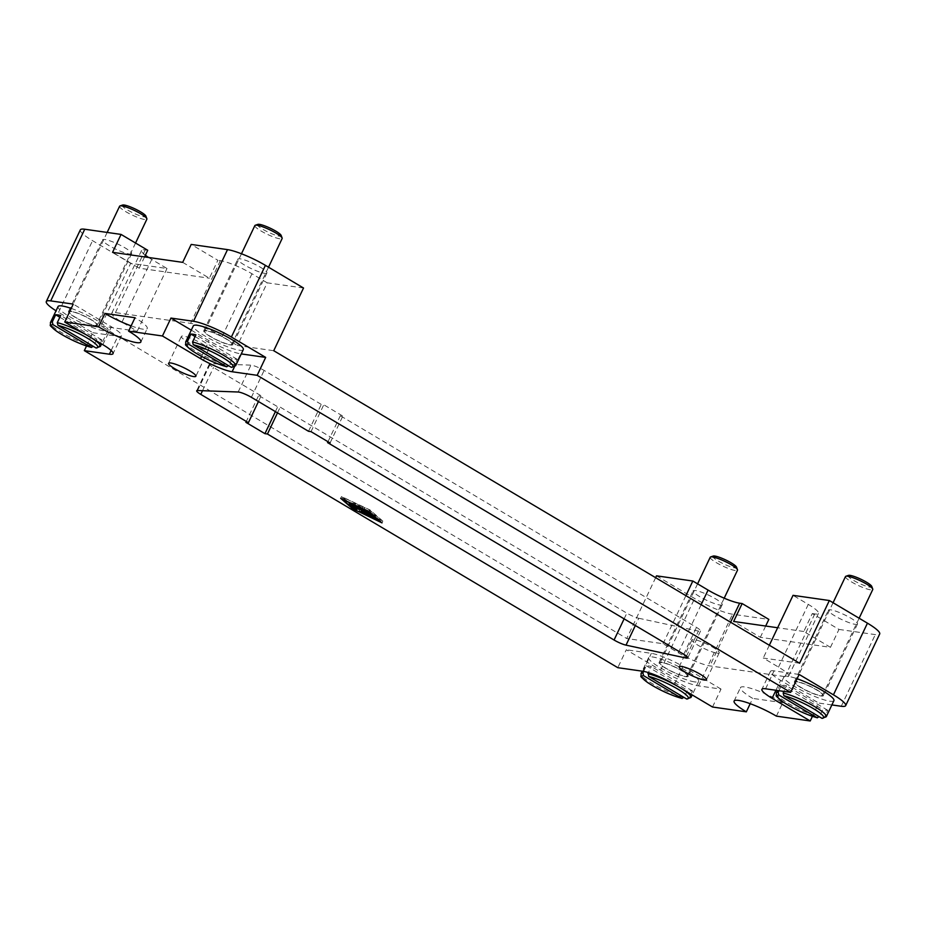 <?xml version="1.0" encoding="UTF-8"?>
<svg xmlns="http://www.w3.org/2000/svg" width="926" height="926" viewBox="0 0 926 926"><rect width="100%" height="100%" fill="white"/><g stroke="black" fill="none" stroke-linecap="round" stroke-linejoin="round"><path stroke-width="0.69" stroke-dasharray="4.63 3.47" d="M855.149 624.332A16.101 2.743 -154.6 0 0 857.499 623.997A16.101 2.743 -154.6 0 0 847.695 616.403A16.101 2.743 -154.6 0 0 830.761 609.84A16.101 2.743 -154.6 0 0 828.411 610.188A16.101 2.743 -154.6 0 0 838.215 617.781A16.101 2.743 -154.6 0 0 855.149 624.332M821.119 695.993A16.101 2.743 -154.6 0 0 823.469 695.658A16.101 2.743 -154.6 0 0 813.676 688.064A16.101 2.743 -154.6 0 0 796.73 681.501A16.101 2.743 -154.6 0 0 794.381 681.849A16.101 2.743 -154.6 0 0 804.185 689.442A16.101 2.743 -154.6 0 0 821.119 695.993M129.27 254.002A16.101 2.743 -154.6 0 0 131.619 253.655A16.101 2.743 -154.6 0 0 121.815 246.061A16.101 2.743 -154.6 0 0 104.881 239.51A16.101 2.743 -154.6 0 0 102.531 239.846A16.101 2.743 -154.6 0 0 112.324 247.439A16.101 2.743 -154.6 0 0 129.27 254.002M95.239 325.663A16.101 2.743 -154.6 0 0 97.589 325.315A16.101 2.743 -154.6 0 0 87.785 317.722A16.101 2.743 -154.6 0 0 70.851 311.171A16.101 2.743 -154.6 0 0 68.501 311.506A16.101 2.743 -154.6 0 0 78.305 319.1A16.101 2.743 -154.6 0 0 95.239 325.663M264.535 273.32A16.101 2.743 -154.6 0 0 266.885 272.985A16.101 2.743 -154.6 0 0 257.081 265.392A16.101 2.743 -154.6 0 0 240.147 258.829A16.101 2.743 -154.6 0 0 237.797 259.164A16.101 2.743 -154.6 0 0 247.601 266.757A16.101 2.743 -154.6 0 0 264.535 273.32M230.505 344.981A16.101 2.743 -154.6 0 0 232.854 344.646A16.101 2.743 -154.6 0 0 223.05 337.052A16.101 2.743 -154.6 0 0 206.116 330.489A16.101 2.743 -154.6 0 0 203.766 330.825A16.101 2.743 -154.6 0 0 213.57 338.418A16.101 2.743 -154.6 0 0 230.505 344.981M719.884 605.014A16.101 2.743 -154.6 0 0 722.234 604.666A16.101 2.743 -154.6 0 0 712.43 597.085A16.101 2.743 -154.6 0 0 695.495 590.522A16.101 2.743 -154.6 0 0 693.146 590.857A16.101 2.743 -154.6 0 0 702.95 598.451A16.101 2.743 -154.6 0 0 719.884 605.014M685.853 676.674A16.101 2.743 -154.6 0 0 688.203 676.339A16.101 2.743 -154.6 0 0 678.399 668.746A16.101 2.743 -154.6 0 0 661.465 662.183A16.101 2.743 -154.6 0 0 659.115 662.518A16.101 2.743 -154.6 0 0 668.919 670.111A16.101 2.743 -154.6 0 0 685.853 676.674M710.219 557.255A15.094 2.57 -154.6 0 0 719.409 564.374A15.094 2.57 -154.6 0 0 735.279 570.52A15.094 2.57 -154.6 0 0 737.49 570.196M662.229 662.634A15.094 2.57 -154.6 0 0 660.03 662.958A15.094 2.57 -154.6 0 0 669.209 670.077A15.094 2.57 -154.6 0 0 685.09 676.223A15.094 2.57 -154.6 0 0 687.3 675.899A15.094 2.57 -154.6 0 0 678.11 668.78A15.094 2.57 -154.6 0 0 662.229 662.634M713.228 556.063A13.08 2.222 -154.6 0 0 719.896 561.978A13.08 2.222 -154.6 0 0 734.607 567.823A13.08 2.222 -154.6 0 0 736.506 567.117M694.616 681.883A27.676 4.711 25.4 0 1 665.505 670.609A27.676 4.711 25.4 0 1 648.663 657.553A27.676 4.711 25.4 0 1 652.703 656.974A27.676 4.711 25.4 0 1 681.814 668.248A27.676 4.711 25.4 0 1 698.655 681.293A27.676 4.711 25.4 0 1 694.616 681.883M686.71 699.026L689.118 698.158L692.521 690.993A27.676 4.711 25.4 0 1 690.368 690.842A27.676 4.711 25.4 0 1 687.509 690.275L684.094 697.475A27.676 4.711 -154.6 0 1 655.724 685.587A27.676 4.711 -154.6 0 1 641 673.677M643.628 671.385L646.29 665.782A27.676 4.711 25.4 0 1 648.455 665.933A27.676 4.711 25.4 0 1 651.302 666.5L648.408 672.589M119.604 206.232A15.094 2.57 -154.6 0 0 128.783 213.35A15.094 2.57 -154.6 0 0 144.664 219.508A15.094 2.57 -154.6 0 0 146.875 219.184M71.615 311.622A15.094 2.57 -154.6 0 0 69.404 311.935A15.094 2.57 -154.6 0 0 78.594 319.053A15.094 2.57 -154.6 0 0 94.475 325.211A15.094 2.57 -154.6 0 0 96.674 324.887A15.094 2.57 -154.6 0 0 87.495 317.768A15.094 2.57 -154.6 0 0 71.615 311.622M122.614 205.051A13.08 2.222 -154.6 0 0 129.27 210.966A13.08 2.222 -154.6 0 0 143.993 216.811A13.08 2.222 -154.6 0 0 145.891 216.105M845.484 576.574A15.094 2.57 -154.6 0 0 854.675 583.693A15.094 2.57 -154.6 0 0 870.556 589.839A15.094 2.57 -154.6 0 0 872.755 589.526M797.494 681.953A15.094 2.57 -154.6 0 0 795.295 682.277A15.094 2.57 -154.6 0 0 804.486 689.395A15.094 2.57 -154.6 0 0 820.355 695.542A15.094 2.57 -154.6 0 0 822.566 695.229A15.094 2.57 -154.6 0 0 813.375 688.111A15.094 2.57 -154.6 0 0 797.494 681.953M848.494 575.382A13.08 2.222 -154.6 0 0 855.161 581.296A13.08 2.222 -154.6 0 0 869.873 587.142A13.08 2.222 -154.6 0 0 871.771 586.436M254.87 225.562A15.094 2.57 -154.6 0 0 264.06 232.681A15.094 2.57 -154.6 0 0 279.93 238.827A15.094 2.57 -154.6 0 0 282.141 238.514M206.88 330.941A15.094 2.57 -154.6 0 0 204.681 331.265A15.094 2.57 -154.6 0 0 213.86 338.384A15.094 2.57 -154.6 0 0 229.741 344.53A15.094 2.57 -154.6 0 0 231.951 344.217A15.094 2.57 -154.6 0 0 222.761 337.099A15.094 2.57 -154.6 0 0 206.88 330.941M257.879 224.37A13.08 2.222 -154.6 0 0 264.547 230.285A13.08 2.222 -154.6 0 0 279.258 236.13A13.08 2.222 -154.6 0 0 281.157 235.424M71.209 308.416A27.676 4.711 25.4 0 1 96.79 320.361A27.676 4.711 25.4 0 1 108.041 330.281A27.676 4.711 25.4 0 1 104.001 330.871A27.676 4.711 25.4 0 1 74.89 319.597A27.676 4.711 25.4 0 1 58.049 306.541M96.096 348.014L98.503 347.146L101.906 339.981A27.676 4.711 25.4 0 1 99.753 339.83A27.676 4.711 25.4 0 1 96.894 339.263L93.48 346.451A27.676 4.711 -154.6 0 1 65.109 334.564A27.676 4.711 -154.6 0 1 50.386 322.665M833.921 700.623A27.676 4.711 25.4 0 1 829.881 701.202A27.676 4.711 25.4 0 1 800.77 689.928A27.676 4.711 25.4 0 1 783.928 676.883A27.676 4.711 25.4 0 1 787.968 676.293A27.676 4.711 25.4 0 1 797.101 678.746M821.987 718.356L824.383 717.476L827.786 710.311A27.676 4.711 25.4 0 1 825.633 710.161A27.676 4.711 25.4 0 1 822.774 709.594L819.36 716.793M778.905 690.692L781.556 685.101A27.676 4.711 25.4 0 1 783.72 685.252A27.676 4.711 25.4 0 1 786.568 685.819L783.917 691.409M243.306 349.611A27.676 4.711 25.4 0 1 239.267 350.19A27.676 4.711 25.4 0 1 210.156 338.916A27.676 4.711 25.4 0 1 193.314 325.871M231.361 367.333L233.769 366.465L237.172 359.3A27.676 4.711 25.4 0 1 235.019 359.149A27.676 4.711 25.4 0 1 232.16 358.582L228.745 365.782M776.393 716.134L782.771 702.695A30.188 5.139 -154.6 0 0 744.886 686.965A30.188 5.139 -154.6 0 0 740.476 687.601A30.188 5.139 -154.6 0 0 752.711 698.401L750.199 703.702M131.133 325.859A30.188 5.139 -154.6 0 0 142.835 329.158A30.188 5.139 -154.6 0 0 147.246 328.522A30.188 5.139 -154.6 0 0 134.999 317.722M717.025 653.154A15.094 2.57 -154.6 0 0 719.224 652.83A15.094 2.57 -154.6 0 0 710.034 645.711A15.094 2.57 -154.6 0 0 694.153 639.565A15.094 2.57 -154.6 0 0 691.953 639.889A15.094 2.57 -154.6 0 0 701.144 647.008A15.094 2.57 -154.6 0 0 717.025 653.154M206.417 349.692A15.094 2.57 -154.6 0 0 208.628 349.38A15.094 2.57 -154.6 0 0 199.437 342.261A15.094 2.57 -154.6 0 0 183.556 336.115A15.094 2.57 -154.6 0 0 181.357 336.427A15.094 2.57 -154.6 0 0 190.548 343.546A15.094 2.57 -154.6 0 0 206.417 349.692M830.46 647.332L838.968 629.425L812.299 613.568L803.791 631.486L830.46 647.332L760.327 637.32L733.647 621.462M803.791 631.486L777.643 627.747M182.688 262.359L209.369 278.205L217.865 260.287L191.196 244.441M144.583 256.907L139.224 268.181L209.369 278.205M139.224 268.181L112.555 252.335M765.675 626.045L760.327 637.32M147.732 250.275L145.232 249.916A25.152 4.283 -154.6 0 0 141.551 250.448A25.152 4.283 -154.6 0 0 145.382 255.217M148.6 257.486A25.152 4.283 -154.6 0 0 151.748 259.442L166.993 268.505L130.67 263.32L100.899 326.021L626.74 638.535L655.631 577.685M80.331 229.868A30.188 5.139 -154.6 0 0 92.565 240.667L130.67 263.32M656.511 575.833L694.616 598.474A30.188 5.139 -154.6 0 0 732.512 614.216L768.835 619.401M812.299 613.568L814.799 613.926A25.152 4.283 -154.6 0 0 818.48 613.394A25.152 4.283 -154.6 0 0 808.271 604.389L793.038 595.337M838.968 629.425L875.29 634.611A30.188 5.139 -154.6 0 0 879.7 633.974M799.578 663.224L763.255 658.039L778.5 667.102A25.152 4.283 25.4 0 1 788.697 676.096A25.152 4.283 25.4 0 1 785.028 676.628L709.883 665.898A25.152 4.283 25.4 0 1 678.307 652.784L663.062 643.72L626.74 638.535M782.771 702.695L752.711 698.401M831.884 704.929L818.723 703.054L812.415 716.33M712.522 707.013L721.03 689.094L698.482 685.877A30.188 5.139 25.4 0 1 660.585 670.146L626.3 649.763L617.792 667.681M638.778 618.267L698.412 631.092A10.059 1.713 -154.6 0 0 700.565 631A10.059 1.713 -154.6 0 0 696.479 627.4L340.328 415.728L342.828 416.087L323.776 404.766L321.276 404.407L264.118 370.435A10.059 1.713 -154.6 0 0 250.923 365.145L210.352 363.652A10.059 1.713 -154.6 0 0 209.45 363.918A10.059 1.713 -154.6 0 0 213.536 367.518L261.155 395.819L258.655 395.46L277.707 406.78L280.208 407.139L626.833 613.151A10.059 1.713 -154.6 0 0 638.778 618.267L635.34 625.513M327.989 441.725L340.328 415.728M330.073 442.964L342.828 416.087M311.02 431.643L323.776 404.766M308.508 431.285L321.276 404.407M258.447 401.525L261.155 395.819M245.888 422.337L258.655 395.46M275.416 411.607L277.707 406.78M277.499 412.846L280.208 407.139M195.12 336.566L232.16 358.582M237.172 359.3L195.953 334.807M781.556 685.101L822.774 709.594M827.786 710.311L786.568 685.819M59.854 317.248L96.894 339.263M101.906 339.981L60.688 315.477M646.29 665.782L687.509 690.275M692.521 690.993L651.302 666.5M372.773 515.354L369.844 513.154L371.673 513.409L375.586 515.944L370.99 512.599L364.335 511.684L372.773 515.354L372.09 516.777M369.312 514.266L369.844 513.154M371.048 514.717L371.673 513.409M366.441 513.861L366.974 512.738M368.27 514.115L368.803 513.004M355.491 503.929L349.658 502.424L355.491 503.929L354.716 505.573M343.129 497.505L354.959 507.795L381.234 520.146L369.405 509.856L343.129 497.505L342.354 499.137M354.102 509.589L354.959 507.795M380.528 521.627L381.234 520.146M368.629 511.488L369.405 509.856M341.544 496.556L354.357 507.714L382.82 521.095L370.006 509.948L341.544 496.556L340.687 498.35M353.651 509.196L354.357 507.714M381.975 522.889L382.82 521.095M369.15 511.742L370.006 509.948M351.787 504.114L357.471 508.467L353.674 505.11L360.029 505.966L351.787 504.114L350.931 505.909L351.73 504.288M353.142 506.221L353.674 505.11M357.749 507.124L362.853 507.853L363.432 509.011L367.622 510.677L360.11 509.613L361.696 510.55L370.759 511.8L365.029 509.231L362.668 507.101L356.012 506.198L357.749 507.124L357.216 508.247M362.286 509.034L362.853 507.853M366.928 512.124L367.622 510.677M364.173 511.025L365.029 509.231M86.523 346L92.832 332.712L58.546 312.328A30.188 5.139 25.4 0 1 56.023 310.789M92.832 332.712L117.88 336.288A25.152 4.283 -154.6 0 0 121.561 335.756A25.152 4.283 -154.6 0 0 111.363 326.762L73.258 304.11M721.03 689.094L682.925 666.454A25.152 4.283 -154.6 0 0 651.348 653.339L626.3 649.763M191.277 330.154L209.056 340.71A25.152 4.283 -154.6 0 0 240.633 353.825L241.269 353.917M799.138 674.452L774.09 670.875A25.152 4.283 -154.6 0 0 770.409 671.408A25.152 4.283 -154.6 0 0 780.618 680.402L818.723 703.054M303.52 288.009L267.197 282.824L237.415 345.525L273.737 350.711M100.899 326.021L137.222 331.207L121.977 322.155A25.152 4.283 25.4 0 1 111.78 313.15A25.152 4.283 25.4 0 1 115.449 312.618L190.606 323.348A25.152 4.283 25.4 0 1 222.182 336.462L237.415 345.525M267.197 282.824L251.953 273.76A25.152 4.283 -154.6 0 0 220.376 260.646L217.865 260.287M769.332 645.248L763.255 658.039M685.888 595.661L663.062 643.72M166.993 268.505L137.222 331.207M776.277 693.007A27.676 4.711 -154.6 0 0 790.989 704.906A27.676 4.711 -154.6 0 0 819.371 716.77M185.651 341.995A27.676 4.711 -154.6 0 0 200.375 353.894A27.676 4.711 -154.6 0 0 228.757 365.747M730.614 622.237L709.883 665.898M814.799 613.926L785.028 676.628M841.259 706.272L875.29 634.611M698.482 685.877L732.512 614.216M686.513 656.152L698.412 631.092M683.724 654.277L696.479 627.4M251.363 397.312L264.118 370.435M238.167 392.011L250.923 365.145M197.597 390.517L210.352 363.652M202.516 390.703L213.536 367.518M624.124 618.857L626.833 613.151M233.769 366.465A27.676 4.711 -154.6 0 0 235.655 365.735M824.383 717.476A27.676 4.711 -154.6 0 0 826.27 716.747M98.503 347.146A27.676 4.711 -154.6 0 0 100.39 346.405M91.315 337.816A27.676 4.711 -154.6 0 0 86.859 335.166M689.118 698.158A27.676 4.711 -154.6 0 0 691.004 697.428M681.93 688.84A27.676 4.711 -154.6 0 0 677.473 686.189M372.97 517.298L373.815 515.504M373.328 516.511L373.884 515.342M374.729 517.727L375.586 515.944M371.777 515.157L372.622 513.363M370.134 514.381L370.99 512.599M363.64 513.455L364.485 511.661M364.613 513.594L365.226 512.31M371.095 516.87L371.789 515.4M371.06 516.847L371.905 515.053M353.049 504.774L353.906 502.992M348.963 504.195L349.82 502.401M350.873 504.462L351.405 503.35M355.121 508.895L355.677 507.726M356.522 510.11L357.367 508.316M359.091 507.622L359.867 505.99M357.436 506.835L358.281 505.052M359.253 511.395L360.11 509.613M361.163 511.673L361.696 510.55M369.821 513.455L370.597 511.823M368.698 512.83L369.555 511.048M363.548 509.775L364.393 507.98M361.811 508.895L362.668 507.101M355.318 507.969L356.163 506.175M111.143 350.491L117.88 336.288M102.855 344.68L111.363 326.762M674.417 684.372L682.925 666.454M642.841 671.257L651.348 653.339M201.59 356.429L209.056 340.71M234.347 367.066L240.633 353.825M765.582 688.794L774.09 670.875M775.93 690.264L780.618 680.402M58.546 312.328L92.565 240.667M660.585 670.146L694.616 598.474M220.376 260.646L190.606 323.348M145.232 249.916L115.449 312.618M251.953 273.76L222.182 336.462M808.271 604.389L778.5 667.102M701.121 604.713L678.307 652.784M151.748 259.442L121.977 322.155M857.499 623.997L823.469 695.658M131.619 253.655L97.589 325.315M266.885 272.985L232.854 344.646M722.234 604.666L688.203 676.339M697.591 583.843L660.03 662.958M648.663 657.553L642.204 671.165M107.161 232.438L69.404 311.935M833.064 602.733L795.295 682.277M241.466 253.77L204.681 331.265M783.928 676.883L777.47 690.483M140.868 341.96L147.246 328.522M719.224 652.83L706.469 679.707M208.628 349.38L195.872 376.257M168.59 363.305L181.357 336.427M679.186 666.755L691.953 639.889M734.098 701.04L740.476 687.601M700.565 631L687.798 657.877M209.45 363.918L196.694 390.784M108.041 330.281L101.571 343.916M268.517 267.209L231.951 344.217M859.131 618.221L822.566 695.229M135.555 243.029L96.674 324.887M698.655 681.293L692.185 694.928M724.201 598.184L687.3 675.899M374.243 515.886L373.386 517.68M375.678 516.095L374.833 517.877M364.335 511.684L363.478 513.479M372.796 515.678L371.951 517.472M355.642 503.906L354.797 505.7M349.658 502.424L348.813 504.219M351.637 504.138L350.78 505.932M357.471 508.467L356.614 510.261M360.029 505.966L359.172 507.761M359.959 509.636L359.103 511.418M370.759 511.8L369.902 513.594M356.012 506.198L355.156 507.992M121.561 335.756L113.053 353.674M770.409 671.408L761.901 689.314M659.115 662.518L693.146 590.857M203.766 330.825L237.797 259.164M68.501 311.506L102.531 239.846M794.381 681.849L828.411 610.188M788.697 676.096L818.48 613.394M111.78 313.15L141.551 250.448"/><path stroke-width="1.39" d="M724.201 598.184L737.49 570.196A15.094 2.57 -154.6 0 0 737.478 569.698A15.094 2.57 -154.6 0 0 727.165 562.487A15.094 2.57 -154.6 0 0 712.418 556.931A15.094 2.57 -154.6 0 0 710.612 556.943A15.094 2.57 -154.6 0 0 710.219 557.255L697.591 583.843M737.478 569.698L736.506 567.117A13.08 2.222 -154.6 0 0 727.57 560.867A13.08 2.222 -154.6 0 0 714.791 556.051A13.08 2.222 -154.6 0 0 713.228 556.063L710.612 556.943M684.106 697.44L681.71 698.308L643.593 675.656L642.887 672.947L643.628 671.385M135.555 243.029L146.875 219.184A15.094 2.57 -154.6 0 0 146.852 218.686A15.094 2.57 -154.6 0 0 136.55 211.475A15.094 2.57 -154.6 0 0 121.804 205.919A15.094 2.57 -154.6 0 0 119.998 205.931A15.094 2.57 -154.6 0 0 119.604 206.232L107.161 232.438M146.852 218.686L145.891 216.105A13.08 2.222 -154.6 0 0 136.955 209.855A13.08 2.222 -154.6 0 0 124.177 205.028A13.08 2.222 -154.6 0 0 122.614 205.051L119.998 205.931M859.131 618.221L872.755 589.526A15.094 2.57 -154.6 0 0 872.743 589.029A15.094 2.57 -154.6 0 0 862.43 581.817A15.094 2.57 -154.6 0 0 847.684 576.25A15.094 2.57 -154.6 0 0 845.878 576.273A15.094 2.57 -154.6 0 0 845.484 576.574L833.064 602.733M872.743 589.029L871.771 586.436A13.08 2.222 -154.6 0 0 862.835 580.185A13.08 2.222 -154.6 0 0 850.068 575.37A13.08 2.222 -154.6 0 0 848.494 575.382L845.878 576.273M268.517 267.209L282.141 238.514A15.094 2.57 -154.6 0 0 282.129 238.017A15.094 2.57 -154.6 0 0 271.816 230.805A15.094 2.57 -154.6 0 0 257.069 225.238A15.094 2.57 -154.6 0 0 255.263 225.261A15.094 2.57 -154.6 0 0 254.87 225.562L241.466 253.77M282.129 238.017L281.157 235.424A13.08 2.222 -154.6 0 0 272.221 229.173A13.08 2.222 -154.6 0 0 259.442 224.358A13.08 2.222 -154.6 0 0 257.879 224.37L255.263 225.261M93.491 346.428L91.084 347.296L52.979 324.644L52.273 321.935A27.676 4.711 -154.6 0 0 50.386 322.665L58.049 306.541A27.676 4.711 25.4 0 1 62.088 305.962A27.676 4.711 25.4 0 1 71.209 308.416M52.273 321.935L55.676 314.771A27.676 4.711 25.4 0 1 57.829 314.921A27.676 4.711 25.4 0 1 60.688 315.477L57.285 322.653L57.991 325.362L96.096 348.014L100.39 346.405A27.676 4.711 -154.6 0 0 91.315 337.816M819.371 716.77L816.975 717.638L778.859 694.986L778.164 692.266L778.905 690.692M228.757 365.747L226.361 366.615L188.244 343.974L187.538 341.254A27.676 4.711 -154.6 0 0 185.651 341.995L193.314 325.871A27.676 4.711 25.4 0 1 197.354 325.281A27.676 4.711 25.4 0 1 226.465 336.555A27.676 4.711 25.4 0 1 243.306 349.611L235.655 365.735A27.676 4.711 -154.6 0 0 220.944 353.836A27.676 4.711 -154.6 0 0 192.55 341.972L193.256 344.68L231.361 367.333L235.655 365.735M187.538 341.254L190.941 334.089A27.676 4.711 25.4 0 1 193.106 334.24A27.676 4.711 25.4 0 1 195.953 334.807L192.55 341.972M738.508 700.403A30.188 5.139 25.4 0 1 776.393 716.134L810.215 720.972L772.11 698.32A25.152 4.283 25.4 0 1 761.901 689.314A25.152 4.283 25.4 0 1 765.582 688.794L790.63 692.37L257.173 375.319L232.125 371.743A25.152 4.283 25.4 0 1 200.548 358.628L162.444 335.988L128.621 331.149A30.188 5.139 25.4 0 1 140.868 341.96A30.188 5.139 25.4 0 1 136.458 342.597A30.188 5.139 25.4 0 1 98.561 326.855L64.751 322.028L102.855 344.68A25.152 4.283 25.4 0 1 113.053 353.674A25.152 4.283 25.4 0 1 109.384 354.207L84.324 350.63L617.792 667.681L642.841 671.257A25.152 4.283 25.4 0 1 674.417 684.372L712.522 707.013L746.333 711.839A30.188 5.139 25.4 0 1 734.098 701.04A30.188 5.139 25.4 0 1 738.508 700.403M98.561 326.855L104.939 313.428L134.999 317.722L128.621 331.149M681.397 666.442A15.094 2.57 25.4 0 1 697.278 672.589A15.094 2.57 25.4 0 1 706.469 679.707A15.094 2.57 25.4 0 1 704.258 680.031A15.094 2.57 25.4 0 1 688.377 673.873A15.094 2.57 25.4 0 1 679.186 666.755A15.094 2.57 25.4 0 1 681.397 666.442M170.801 362.98A15.094 2.57 25.4 0 1 186.682 369.138A15.094 2.57 25.4 0 1 195.872 376.257A15.094 2.57 25.4 0 1 193.661 376.569A15.094 2.57 25.4 0 1 177.78 370.423A15.094 2.57 25.4 0 1 168.59 363.305A15.094 2.57 25.4 0 1 170.801 362.98M777.643 627.747L733.647 621.462L742.154 603.555L768.835 619.401L765.675 626.045M769.332 645.248L793.038 595.337L829.349 600.523L799.578 663.224L273.737 350.711L303.52 288.009L265.415 265.357A30.188 5.139 -154.6 0 0 227.518 249.626L191.196 244.441L182.688 262.359L112.555 252.335L121.063 234.417L147.732 250.275L144.583 256.907M121.063 234.417L84.741 229.231A30.188 5.139 -154.6 0 0 80.331 229.868L46.3 301.529A30.188 5.139 25.4 0 1 50.71 300.892L73.258 304.11L64.751 322.028M162.444 335.988L170.951 318.069L193.488 321.287A30.188 5.139 25.4 0 1 231.384 337.029L265.681 357.401L257.173 375.319M145.382 255.217A25.152 4.283 -154.6 0 0 148.6 257.486M655.631 577.685L656.511 575.833L692.833 581.019L708.077 590.082A25.152 4.283 -154.6 0 0 739.654 603.196L742.154 603.555M790.63 692.37L799.138 674.452L833.435 694.836A30.188 5.139 25.4 0 1 845.669 705.635L879.7 633.974A30.188 5.139 -154.6 0 0 867.454 623.175L829.349 600.523M104.939 313.428A30.188 5.139 -154.6 0 0 131.133 325.859M750.199 703.702L746.333 711.839M845.669 705.635A30.188 5.139 25.4 0 1 841.259 706.272L831.884 704.929M812.415 716.33L810.215 720.972M685.645 657.958L626.022 645.144A10.059 1.713 25.4 0 1 614.065 640.016L267.452 434.016L264.94 433.657L245.888 422.337L248.399 422.696L200.768 394.383A10.059 1.713 25.4 0 1 196.694 390.784A10.059 1.713 25.4 0 1 197.597 390.517L238.167 392.011A10.059 1.713 25.4 0 1 251.363 397.312L308.508 431.285L311.02 431.643L330.073 442.964L327.561 442.605L683.724 654.277A10.059 1.713 25.4 0 1 687.798 657.877A10.059 1.713 25.4 0 1 685.645 657.958L686.513 656.152M327.561 442.605L327.989 441.725M248.399 422.696L258.447 401.525M264.94 433.657L275.416 411.607M267.452 434.016L277.499 412.846M190.941 334.089L195.12 336.566M185.651 341.995C186.462 346.139 182.399 342.585 192.261 350.85C203.546 358.119 215.052 363.432 226.789 366.8L226.361 366.615A25.662 4.364 -154.6 0 1 197.03 353.825A25.662 4.364 -154.6 0 1 188.244 343.974M783.917 691.409L783.164 692.984L783.871 695.704L821.987 718.356L826.27 716.747A27.676 4.711 -154.6 0 0 811.558 704.848A27.676 4.711 -154.6 0 0 783.164 692.984M778.164 692.266A27.676 4.711 -154.6 0 0 776.277 693.007C777.076 697.151 773.013 693.597 782.875 701.862C794.161 709.131 805.678 714.444 817.403 717.812L816.975 717.638A25.662 4.364 -154.6 0 1 787.644 704.848A25.662 4.364 -154.6 0 1 778.859 694.986M55.676 314.771L59.854 317.248M50.386 322.665C51.185 326.82 47.122 323.267 56.995 331.52C68.281 338.789 79.786 344.113 91.524 347.47L91.084 347.296A25.662 4.364 -154.6 0 1 61.764 334.506A25.662 4.364 -154.6 0 1 52.979 324.644M797.101 678.746A27.676 4.711 25.4 0 1 822.67 690.703A27.676 4.711 25.4 0 1 833.921 700.623L826.27 716.747M648.408 672.589L648.605 676.374L686.71 699.026L691.004 697.428A27.676 4.711 -154.6 0 0 681.93 688.84M642.887 672.947A27.676 4.711 -154.6 0 0 641 673.677C641.811 677.832 637.736 674.278 647.61 682.543C658.895 689.812 670.401 695.125 682.138 698.493L681.71 698.308A25.662 4.364 -154.6 0 1 652.379 685.518A25.662 4.364 -154.6 0 1 643.593 675.656M372.97 517.298L366.129 514.532L370.944 517.194L363.478 513.479L370.134 514.381L374.833 517.877L370.817 515.203L368.999 514.937L372.97 517.298M368.999 514.937L369.312 514.266M366.129 514.532L366.441 513.861M367.946 514.787L368.27 514.115M353.049 504.774L354.646 505.723L348.813 504.219L353.049 504.774M380.378 521.94L368.548 511.65L342.273 499.299L354.102 509.589L380.528 521.627M353.5 509.497L340.687 498.35L369.15 511.742L381.975 522.889L353.651 509.196M350.885 506.082L359.172 507.761L352.829 506.892L356.614 510.261L350.966 505.909M352.829 506.892L353.142 506.221M362.008 509.636L356.904 508.918L355.318 507.969L361.811 508.895L364.173 511.025L369.902 513.594L359.103 511.418L366.765 512.472L362.575 510.805L362.286 509.034M362.575 510.805L363.2 509.485M56.023 310.789A30.188 5.139 25.4 0 1 46.3 301.529M84.324 350.63L86.523 346M170.951 318.069L191.277 330.154M241.269 353.917L265.681 357.401M692.833 581.019L685.888 595.661M50.71 300.892L84.741 229.231M193.488 321.287L227.518 249.626M739.654 603.196L730.614 622.237M626.022 645.144L635.34 625.513M200.768 394.383L202.516 390.703M614.065 640.016L624.124 618.857M231.361 367.333A25.662 4.364 -154.6 0 0 222.576 357.482A25.662 4.364 -154.6 0 0 193.256 344.68M821.987 718.356A25.662 4.364 -154.6 0 0 813.202 708.494A25.662 4.364 -154.6 0 0 783.871 695.704M86.859 335.166A27.676 4.711 -154.6 0 0 57.285 322.653M96.096 348.014A25.662 4.364 -154.6 0 0 87.31 338.152A25.662 4.364 -154.6 0 0 57.991 325.362M677.473 686.189A27.676 4.711 -154.6 0 0 647.899 673.665M686.71 699.026A25.662 4.364 -154.6 0 0 677.925 689.164A25.662 4.364 -154.6 0 0 648.605 676.374M373.039 517.136L373.328 516.511M350.549 505.133L350.873 504.462M354.82 509.508L355.121 508.895M356.904 508.918L357.216 508.247M360.851 512.344L361.163 511.673M109.384 354.207L111.143 350.491M200.548 358.628L201.59 356.429M232.125 371.743L234.347 367.066M772.11 698.32L775.93 690.264M231.384 337.029L265.415 265.357M708.077 590.082L701.121 604.713M833.435 694.836L867.454 623.175M642.204 671.165L641 673.677M777.47 690.483L776.277 693.007M101.571 343.916L100.39 346.405M692.185 694.928L691.004 697.428"/></g></svg>
